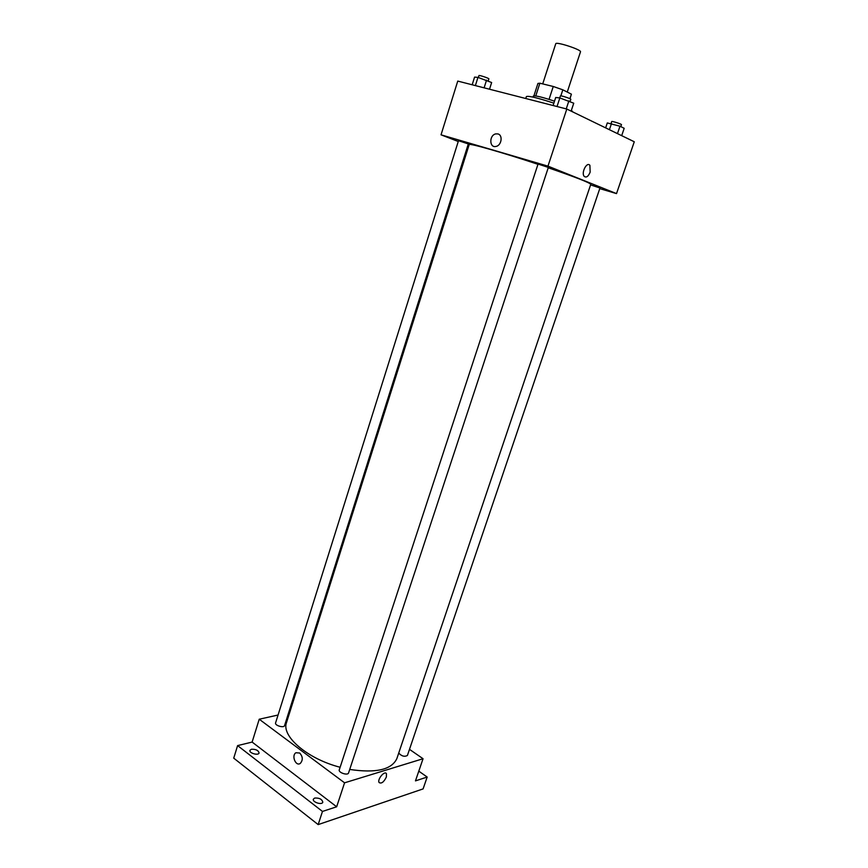 <?xml version="1.0" encoding="UTF-8"?>
<svg xmlns="http://www.w3.org/2000/svg" width="868" height="868" viewBox="0 0 868 868"><rect width="100%" height="100%" fill="white"/><g stroke="black" fill="none" stroke-linecap="round" stroke-linejoin="round"><path stroke-width="1.3" d="M567.249 92.062L580.486 51.841C581.885 49.812 555.824 41.295 555.748 43.758L542.706 83.903M535.751 95.947L539.885 83.209L537.932 83.437L533.928 95.816M539.885 83.209L553.263 86.485L562.822 89.816L571.394 94.167L569.983 98.735M569.907 98.692L571.394 94.167M560.837 95.871L562.822 89.816M533.006 97.097L533.343 96.033C535.285 95.404 542.337 97.118 554.511 101.176M549.053 99.375L553.263 86.485M572.923 112.005L571.383 110.312M553.86 103.162C537.9 97.91 528.742 95.708 526.388 96.554L525.758 98.518M458.25 141.506L441.031 134.822L457.751 81.082L566.804 109.032L634.269 141.766L616.519 193.607L599.766 188.627M441.031 134.822L547.968 166.135L566.804 109.032M547.968 166.135L616.519 193.607M590.153 172.157C588.276 176.551 586.28 177.951 584.175 176.334C580.963 172.743 586.974 161.264 589.904 165.365L590.153 172.157C588.276 176.551 586.28 177.94 584.164 176.334C580.963 172.743 586.974 161.253 589.904 165.365L590.153 172.157M349.717 769.439C376.007 773.355 391.728 769.721 396.882 758.534L590.772 184.341C589.828 182.736 575.647 177.213 548.24 167.774M537.965 164.312C502.312 152.421 468.427 142.808 469.187 144.609L286.538 722.469C281.069 736.064 307.207 758.806 340.126 767.269M468.872 145.618L467.906 145.249M468.319 143.936L458.499 140.703L275.579 722.925C274.538 725.464 283.966 728.274 284.563 725.605L468.319 143.936M548.348 167.416L538.051 164.052L339.279 769.829C338.119 772.596 347.862 775.829 348.567 772.921L548.348 167.416M398.727 753.055C401.645 756.212 404.531 757.015 407.407 755.464L599.972 188.009L590.587 184.895M497.896 133.922C503.125 135.05 501.563 145.498 496.04 146.421C489.226 148.265 489.02 135.05 495.845 133.878L497.896 133.922C503.125 135.05 501.563 145.498 496.04 146.421C489.226 148.265 489.02 135.05 495.845 133.878L497.896 133.922M278.064 715.026L259.228 719.225L344.563 782.817L423.052 758.73L409.479 749.334M289.706 712.422L288.653 712.661M259.228 719.225L252.121 742.075L237.604 745.601L233.731 758.155L318.165 824.6L322.473 811.439L336.665 806.784L344.563 782.817M318.165 824.6L423.096 788.904L427.175 777.044L418.799 771.153M423.052 758.73L415.468 780.885L427.175 777.044M386.358 777.023C383.83 782.133 381.41 783.967 379.088 782.513C377.081 779.323 384.828 770.176 386.466 773.779L386.358 777.023C383.83 782.133 381.41 783.967 379.088 782.513C377.081 779.323 384.828 770.176 386.466 773.779L386.358 777.023M252.121 742.075L336.665 806.784M299.71 753.023C302.899 756.701 303.095 760.162 300.285 763.417C295.749 766.737 291.192 755.507 295.923 752.74L299.71 753.023L295.923 752.74C291.192 755.507 295.749 766.737 300.285 763.417M314.693 798.05C319.359 797.8 322.061 799.189 322.798 802.206C322.039 805.341 312.144 802.119 313.37 799.146L314.693 798.05M251.394 749.258C255.843 749.106 258.393 750.353 259.076 752.99C258.425 755.854 248.834 753.088 249.941 750.343L251.394 749.258M237.604 745.601L322.473 811.439M472.181 84.782L474.579 77.111L477.964 77.393L491.635 82.525L489.519 89.22M475.382 85.596L477.964 77.393M484.105 87.831L486.547 80.116M488.228 80.908L488.868 78.88C489.324 78.348 478.908 74.876 478.962 75.581L478.355 77.512M605.636 127.878L607.307 122.93L619.991 126.207L624.19 128.301L621.694 135.668M609.401 129.701L611.495 123.516M617.474 133.618L619.991 126.207M620.804 126.62L621.466 124.666C621.911 124.157 611.68 120.869 611.723 121.542L611.072 123.451M553.09 105.516L555.715 97.487L559.838 97.932L573.737 103.205L571.111 111.126M557.017 106.525L559.838 97.932M566.24 108.891L568.909 100.807M570.135 101.415L570.818 99.343C571.296 98.746 560.359 95.187 560.403 95.947L559.751 97.921"/></g></svg>
